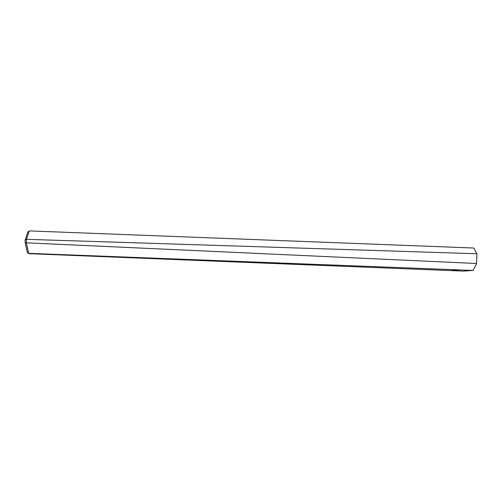 <?xml version="1.0" encoding="UTF-8"?>
<svg xmlns="http://www.w3.org/2000/svg" width="502" height="502" viewBox="0 0 502 502"><rect width="100%" height="100%" fill="white"/><g stroke="black" fill="none" stroke-linecap="round" stroke-linejoin="round"><path stroke-width="0.75" d="M454.636 270.39C458.075 270.578 459.863 270.245 455.954 270.145C452.509 269.957 450.727 270.289 454.636 270.39L452.126 270.17M458.458 270.358L455.954 270.145M27.892 232.137L29.323 230.895L26.462 239.316L26.355 242.836L28.652 253.341L473.135 270.434L463.465 271.111L29.342 253.686L28.049 253.246L29.342 253.686M473.135 270.434L476.611 263.5L476.9 253.742L473.8 248.026L29.323 230.895M26.7 239.335L476.9 253.742M26.6 242.836L476.611 263.5M28.652 253.341L27.303 252.054M26.355 242.836L25.1 242.146L27.328 252.387M26.462 239.316L25.163 240.05L25.1 242.146M27.961 231.729L25.163 240.05M25.113 242.052L25.169 240.157"/></g></svg>
